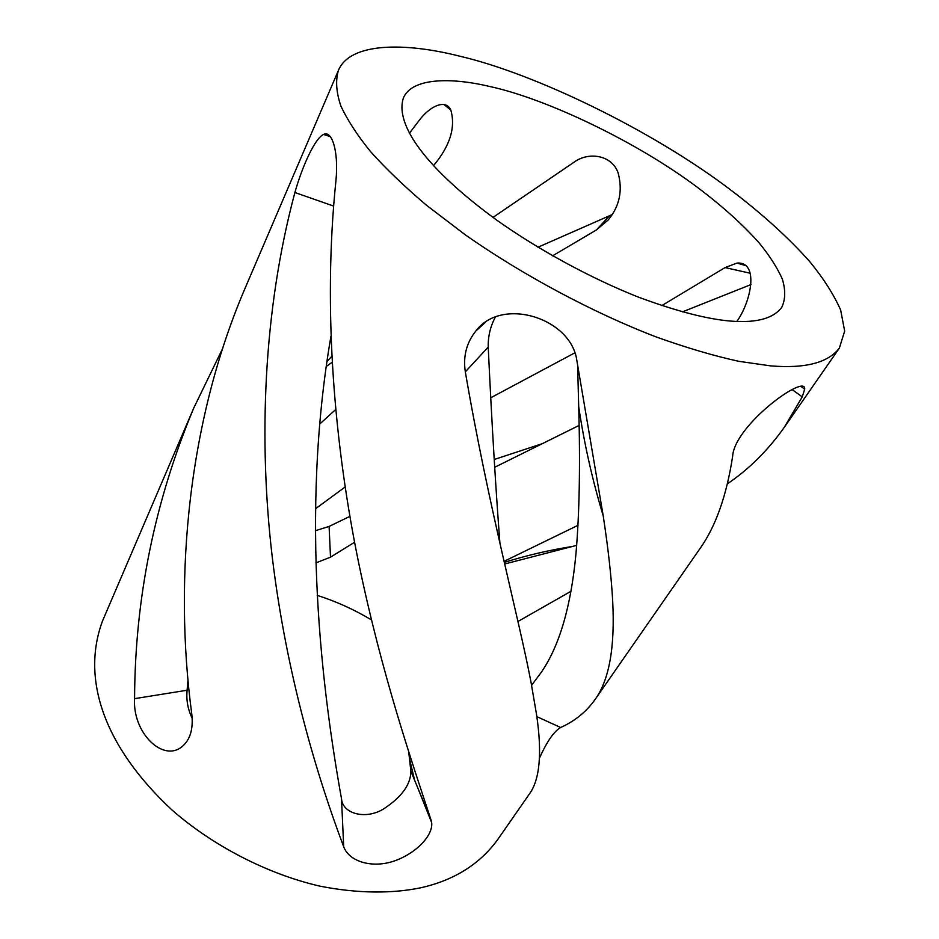 <?xml version="1.0" encoding="UTF-8"?>
<svg xmlns="http://www.w3.org/2000/svg" width="939" height="939" viewBox="0 0 939 939"><rect width="100%" height="100%" fill="white"/><g stroke="black" fill="none" stroke-linecap="round" stroke-linejoin="round"><path stroke-width="1.41" d="M736.869 321.431C751.306 301.454 759.252 261.371 736.986 263.084L725.061 267.592L661.807 305.598M574.445 353.052L490.545 397.878M345.153 486.989L315.492 508.762M315.88 562.907L330.505 557.167L354.59 542.237M494.771 467.246L579.07 425.437M578.013 525.3L504.079 561.322M517.952 621.477L570.971 591.3M319.741 424.029L335.646 409.557M552.555 255.842L596.418 229.949L608.19 219.961C619.646 206.216 622.921 190.429 618.026 172.588C611.606 154.865 588.647 151.566 574.257 162.048L492.987 217.414M490.228 86.611C546.428 98.783 637.217 141.93 698.017 187.8C722.83 206.557 743.219 224.949 759.182 242.978C769.381 255.42 777.093 267.415 782.304 278.989C785.661 289.987 785.485 299.435 781.764 307.335C772.691 319.366 753.794 323.767 725.084 320.539C702.102 317.828 673.169 310.023 638.309 297.088C591.23 278.472 538.786 249.95 496.931 220.266C426.459 168.82 394.286 124.664 403.512 97.668C412.28 77.784 450.873 77.162 490.228 86.611M577.602 364.848L578.706 406.646C580.349 464.911 579.422 514.079 575.924 554.163C570.971 606.383 559.515 645.633 541.545 671.925L531.615 685.294M317.206 595.373C335.892 601.289 353.956 609.458 371.421 619.881M294.893 192.518C263.249 310.703 258.354 440.368 272.369 558.024C286.641 675.446 317.241 776.588 343.697 846.79C349.39 862.061 373.006 868.645 394.885 860.77C416.705 852.964 433.29 835.1 431.658 822.587L431.107 820.193C412.55 763.7 382.067 675.763 358.51 562.121C335.164 448.267 322.288 312.018 335.986 180.241C338.744 151.414 331.983 129.993 323.568 134.441C314.964 138.186 302.276 166.285 294.893 192.518L333.591 206.064M222.766 348.24L193.833 407.866C154.771 501.062 135.016 597.99 134.57 698.663C132.399 732.62 162.881 762.656 182.072 746.634C190.218 739.803 193.446 728.922 191.767 713.98C173.281 576.1 188.657 417.644 246.581 284.775M539.432 758.207C546.944 741.517 554.01 731.293 560.642 727.502C574.762 721.152 586.171 711.926 594.857 699.813C609.141 680.376 615.092 647.523 612.697 601.289C611.406 577.285 608.237 548.787 603.214 515.804L576.875 360.646C571.276 317.945 501.684 296.313 475.897 330.962C466.495 342.712 462.962 356.351 465.321 371.867C488.62 507.635 517.929 613.801 531.005 682.148L536.58 714.767C542.273 753.465 539.819 779.945 529.22 794.23L497.47 839.9C479.453 864.443 453.795 880.418 420.508 887.825C392.537 893.599 358.076 893.728 319.624 886.087C267.65 874.068 213.047 845.969 172.06 810.064C103.267 746.036 81.165 678.381 102.515 620.972L193.821 407.866M770.602 365.87L738.899 361.327C714.438 356.022 686.972 347.935 656.502 337.066C593.601 313.016 522.272 274.904 465.098 234.68L426.294 205.101C403.817 185.922 385.248 168.093 370.588 151.637C357.524 135.615 347.606 120.392 340.857 105.966C336.232 92.327 335.423 80.484 338.392 70.448C350.177 42.009 405.683 42.443 459.676 56.176C534.667 73.559 651.643 130.063 729.885 189.338C761.787 213.493 788.443 237.614 809.817 261.699C823.433 278.331 833.703 294.423 840.64 309.976L844.666 331.068L839.349 348.134C828.069 362.818 805.146 368.734 770.602 365.87M612.169 214.597L537.93 247.239M332.089 362.313L326.256 366.492M727.385 483.831C748.888 469.3 767.832 450.497 784.206 427.433L802.246 396.868L804.676 389.251C806.636 372.748 734.38 424.98 732.62 456.436C726.563 495.909 715.612 526.744 699.755 548.928L594.857 699.813M504.689 563.999L576.699 545.348M543.411 443.302L494.254 459.476M349.907 516.368L329.096 526.427L315.375 530.723M682.36 311.901L751.012 284.564M499.9 543.035C495.663 487.705 491.778 422.386 488.221 347.078C487.998 336.373 490.369 326.385 495.346 317.124M331.76 356.339L326.972 361.468M433.478 165.71C449.981 146.061 455.767 127.516 450.837 110.109C445.708 98.384 429.24 106.318 418.418 121.436L409.298 133.385M192.166 718.147C187.835 709.403 186.157 700.095 187.107 690.235L188.011 679.73M408.688 751.658L410.859 771.13C410.836 784.218 402.068 796.612 384.532 808.315C366.597 820.275 342.594 814.09 341.514 798.819C322.347 692.09 299.881 516.509 330.904 336.514M488.221 347.078L465.321 371.867M536.838 716.633L560.642 727.502M341.514 798.819L343.697 846.79M410.859 771.13L431.107 820.193M187.107 690.235L134.57 698.663M596.418 229.949L609.388 215.911M725.061 267.592L750.461 273.284M330.505 557.167L329.096 526.427M792.211 389.662L802.246 396.868M246.57 284.763L338.392 70.448M839.349 348.134L784.218 427.433M475.897 330.962L485.052 322.629M603.214 515.804C592.333 479.852 584.164 443.466 578.706 406.646M323.568 134.441L330.317 136.671M417.749 787.833L431.658 822.587M414.627 780.25L409.521 758.888M444.041 104.569L450.837 110.109M745.953 265.643L736.986 263.084M804.676 389.251L801.354 386.704M572.778 546.404C549.526 550.043 526.709 555.372 504.325 562.391"/></g></svg>
